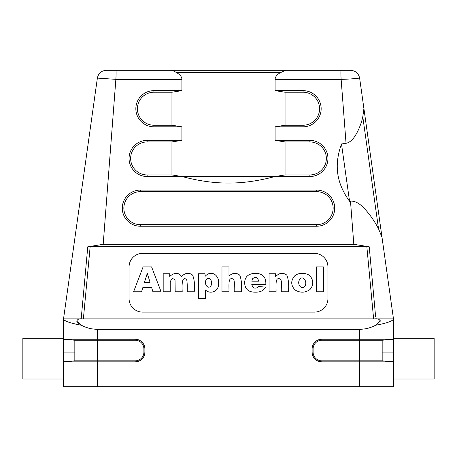 <?xml version="1.0" encoding="UTF-8"?>
<svg xmlns="http://www.w3.org/2000/svg" width="457" height="457" viewBox="0 0 457 457"><rect width="100%" height="100%" fill="white"/><g stroke="black" fill="none" stroke-linecap="round" stroke-linejoin="round"><path stroke-width="0.69" d="M380.195 320.58L375.631 325.247M393.471 386.691L393.471 361.835L393.471 386.691L359.573 386.691L359.573 361.835L321.831 361.835A9.717 9.717 0 0 1 312.114 352.118L312.114 348.954A9.717 9.717 0 0 1 321.831 339.237L393.471 339.237L393.471 361.835L382.172 360.847L382.172 340.225L382.172 348.954L393.471 348.954M153.923 126.806L153.923 125.229L171.946 125.229L181.909 126.806L153.923 126.806A18.08 18.08 0 0 1 135.843 108.726A18.08 18.08 0 0 1 153.923 90.646L181.909 90.646L181.909 79.347C181.806 76.725 179.972 74.462 176.402 72.566C174.243 71.201 172.557 70.447 171.329 70.309L106.321 70.309L115.867 70.309L116.032 70.772M106.321 70.309C101.42 70.681 98.438 73.274 97.37 78.09L63.529 318.895C64.009 321.02 69.972 323.139 81.415 325.258L76.799 321.265C77.244 319.357 79.032 318.563 82.163 318.895L63.529 318.895C63.414 320.814 69.378 322.933 81.415 325.258C86.419 327.926 91.76 329.263 97.427 329.291L97.427 339.237L63.529 339.237L63.529 361.835L74.828 360.847L135.169 360.847A8.729 8.729 0 0 0 143.898 352.118L143.898 348.954A8.729 8.729 0 0 0 135.169 340.225L74.828 340.225L74.828 360.847L74.828 340.225L63.529 339.237L63.529 318.895L82.157 318.895M78.455 323.299L76.822 321.334M97.37 78.09L115.867 79.347L103.191 244.318L353.809 244.318L369.227 246.791L369.73 252.218M375.62 316.718L369.227 246.791L366.822 246.409L373.626 318.895L374.837 318.895C377.973 318.552 379.761 319.34 380.201 321.265L375.585 325.264C370.581 327.926 365.24 329.263 359.573 329.291L97.427 329.291M353.809 244.318L350.49 201.143C354.861 200.869 359.299 203.159 363.812 208.015C367.217 211.385 373.466 218.92 378.539 228.871L382.006 237.297L393.471 318.895L383.189 318.895L393.471 318.895L382.006 237.297L380.938 233.83M362.749 117.043L363.915 108.589L359.63 78.09L382.006 237.297M350.679 70.309L341.133 70.309L350.679 70.309C355.552 70.715 358.534 73.309 359.63 78.09C360.065 78.01 350.405 79.272 341.133 79.347C340.808 73.908 340.808 70.898 341.133 70.309L285.671 70.309L280.598 72.566C277.131 74.371 275.297 76.627 275.091 79.347L275.091 90.646L303.077 90.646A18.08 18.08 0 0 1 321.157 108.726A18.08 18.08 0 0 1 303.077 126.806L275.091 126.806L285.054 125.229L303.077 125.229L303.077 126.806M181.909 79.347L115.867 79.347C116.192 73.908 116.192 70.898 115.867 70.309L159.573 70.309M142.624 312.114L314.376 312.114A13.561 13.561 0 0 0 327.937 298.558L327.937 266.917A13.561 13.561 0 0 0 314.376 253.361L142.624 253.361A13.561 13.561 0 0 0 129.063 266.917L129.063 298.558A13.561 13.561 0 0 0 142.624 312.114M393.471 352.118L382.172 352.118L382.172 360.847L321.831 360.847A8.729 8.729 0 0 1 313.102 352.118L313.102 348.954A8.729 8.729 0 0 1 321.831 340.225L382.172 340.225L393.471 339.237L393.471 338.329L434.15 338.329L434.15 379.007L393.471 379.007M316.638 191.654A16.503 16.503 0 0 1 333.142 208.163A16.503 16.503 0 0 1 316.638 224.667L140.362 224.667A16.503 16.503 0 0 1 123.858 208.163A16.503 16.503 0 0 1 140.362 191.654L316.638 191.654L316.638 190.083A18.08 18.08 0 0 1 334.713 208.163A18.08 18.08 0 0 1 316.638 226.238L140.362 226.238A18.08 18.08 0 0 1 122.287 208.163A18.08 18.08 0 0 1 140.362 190.083L316.638 190.083M82.163 318.895L83.374 318.895L90.178 246.409L87.773 246.791L81.18 318.895L374.837 318.895M87.773 246.791L103.191 244.318M153.923 125.229A16.503 16.503 0 0 1 137.42 108.726A16.503 16.503 0 0 1 153.923 92.223L171.946 92.223L171.946 125.229M181.909 90.646L171.946 92.223M147.143 174.945A16.503 16.503 0 0 1 130.639 158.442A16.503 16.503 0 0 1 147.143 141.938L171.946 141.938L171.946 174.945L147.143 174.945L147.143 176.522A18.08 18.08 0 0 1 129.063 158.442A18.08 18.08 0 0 1 147.143 140.362L181.909 140.362L171.946 141.938M171.946 174.945L181.909 176.522L147.143 176.522M285.054 141.938L275.091 140.362L309.857 140.362A18.08 18.08 0 0 1 327.937 158.442A18.08 18.08 0 0 1 309.857 176.522L275.091 176.522C258.165 180.972 242.633 183.148 228.5 183.046C214.367 183.148 198.835 180.972 181.909 176.522L275.091 176.522L285.054 174.945L285.054 141.938L309.857 141.938A16.503 16.503 0 0 1 326.361 158.442A16.503 16.503 0 0 1 309.857 174.945L285.054 174.945M285.054 125.229L285.054 92.223L303.077 92.223A16.503 16.503 0 0 1 319.58 108.726A16.503 16.503 0 0 1 303.077 125.229M285.054 92.223L275.091 90.646M341.499 143.955L349.554 201.274C342.944 192.1 339.02 182.909 337.774 173.7C336.432 164.509 337.672 154.592 341.499 143.955L346.046 143.315C349.754 142.538 353.061 139.574 355.98 134.438C358.659 130.176 361.784 122.122 362.795 116.843L378.539 228.871M346.046 143.315L341.133 79.347L275.091 79.347M350.49 201.143L349.554 201.274M275.091 126.806L275.091 140.362M181.909 140.362L181.909 126.806M375.585 325.258C387.028 323.139 392.991 321.02 393.471 318.895L393.471 339.237M393.471 361.835L359.573 361.835L359.573 329.291M90.178 246.409L366.822 246.409M97.427 386.691L63.529 386.691L63.529 361.835L97.427 361.835L97.427 339.237L135.169 339.237A9.717 9.717 0 0 1 144.886 348.954L144.886 352.118A9.717 9.717 0 0 1 135.169 361.835L97.427 361.835L97.427 386.691L359.573 386.691M297.427 70.309L171.329 70.309M299.769 279.273C296.416 284.197 301.803 290.441 304.745 286.385C308.018 281.889 302.882 274.988 299.769 279.273M295.085 289.978C290.806 285.459 290.635 280.815 294.565 276.034C298.25 272.189 307.584 272.618 310.509 276.502C313.691 281.026 313.513 285.368 309.966 289.532C305.247 292.908 300.283 293.057 295.085 289.978M251.796 281.175L258.702 281.175C257.577 277.182 255.543 276.376 252.601 278.753L251.796 281.175M265.843 283.706L265.843 284.483L251.773 284.483L252.687 286.962C253.938 288.253 255.474 288.476 257.308 287.624L258.531 286.488L265.437 287.116C263.758 290.618 260.341 292.309 255.189 292.183C248.414 292.183 244.901 289.058 244.638 282.803C244.861 276.839 248.305 273.692 254.977 273.36C262.358 273.337 265.98 276.788 265.843 283.706M206.398 279.467C203.559 283.072 207.592 289.892 210.774 286.036C213.613 281.792 209.038 275.594 206.398 279.467M205.547 298.627L198.464 298.627L198.464 273.766L205.033 273.766L205.033 276.434C211.38 269.327 219.177 275.462 218.612 282.957C219.223 291.932 209.912 294.508 205.547 290.029L205.547 298.627M144.481 282.295L150.05 282.295L147.257 273.36L144.481 282.295M152.924 291.777L151.684 287.676L142.79 287.676L141.567 291.777L133.587 291.777L143.087 266.917L151.598 266.917L161.098 291.777L152.924 291.777M163.183 291.777L163.183 273.766L169.73 273.766L169.73 276.399C174.551 272.321 178.51 272.321 181.606 276.399C185.331 272.778 188.992 272.338 192.591 275.085C194.339 279.25 194.893 284.814 194.242 291.777L187.21 291.777C187.439 287.247 187.279 283.226 186.724 279.707C181.76 275.405 181.863 285.368 182.212 291.777L175.18 291.777L175.042 280.25C172.78 277.616 171.169 278.399 170.215 282.586L170.215 291.777L163.183 291.777M221.976 291.777L221.976 266.917L228.986 266.917L228.986 276.074C232.544 272.806 236.109 272.475 239.685 275.08C241.433 279.313 241.982 284.877 241.33 291.777L234.281 291.777C233.784 286.945 235.812 278.33 231.853 278.77C228.129 277.827 229.077 285.796 228.986 291.777L221.976 291.777M269.059 291.777L269.059 273.766L275.594 273.766L275.594 276.708C279.113 272.858 282.837 272.315 286.773 275.063C288.516 279.284 289.064 284.854 288.413 291.777L281.369 291.777C280.866 286.945 282.9 278.33 278.936 278.77C275.217 277.827 276.159 285.796 276.074 291.777L269.059 291.777M316.381 291.777L316.381 266.917L323.413 266.917L323.413 291.777L316.381 291.777M63.529 379.007L22.85 379.007L22.85 338.329L63.529 338.329M74.828 352.118L63.529 352.118M63.529 348.954L74.828 348.954M140.362 191.654L140.362 190.083M140.362 226.238L140.362 224.667M316.638 224.667L316.638 226.238M153.923 92.223L153.923 90.646M147.143 141.938L147.143 140.362M309.857 174.945L309.857 176.522M309.857 141.938L309.857 140.362M303.077 92.223L303.077 90.646M321.831 361.835L321.831 360.847M312.114 352.118L313.102 352.118M312.114 348.954L313.102 348.954M321.831 339.237L321.831 340.225M135.169 339.237L135.169 340.225M143.898 348.954L144.886 348.954M144.886 352.118L143.898 352.118M135.169 361.835L135.169 360.847M280.598 72.566L176.402 72.566M375.62 318.895L383.189 318.895M391.666 318.895L390.929 318.895M65.334 318.895L66.842 318.895"/></g></svg>
